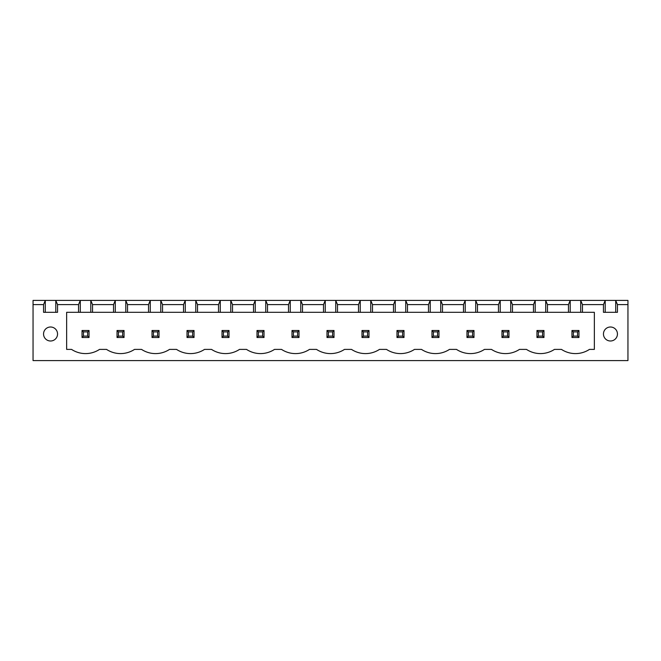 <?xml version="1.0" encoding="UTF-8"?>
<svg xmlns="http://www.w3.org/2000/svg" width="661" height="661" viewBox="0 0 661 661"><rect width="100%" height="100%" fill="white"/><g stroke="black" fill="none" stroke-linecap="round" stroke-linejoin="round"><path stroke-width="0.99" d="M33.05 360.592L33.05 300.408L627.95 300.408L627.95 360.592L33.05 360.592M33.05 304.605L43.552 304.605L43.552 312.306L57.548 312.306L57.548 304.605L78.543 304.605L78.543 312.306L66.645 312.306L66.645 349.396L71.545 349.396A25.432 25.432 0 0 0 99.538 349.396L106.537 349.396A25.432 25.432 0 0 0 134.53 349.396L141.528 349.396A25.432 25.432 0 0 0 169.53 349.396L176.528 349.396A25.432 25.432 0 0 0 204.522 349.396L211.52 349.396A25.432 25.432 0 0 0 239.513 349.396L246.512 349.396A25.432 25.432 0 0 0 274.513 349.396L281.512 349.396A25.432 25.432 0 0 0 309.505 349.396L316.503 349.396A25.432 25.432 0 0 0 344.497 349.396L351.495 349.396A25.432 25.432 0 0 0 379.488 349.396L386.487 349.396A25.432 25.432 0 0 0 414.488 349.396L421.487 349.396A25.432 25.432 0 0 0 449.48 349.396L456.478 349.396A25.432 25.432 0 0 0 484.472 349.396L491.47 349.396A25.432 25.432 0 0 0 519.472 349.396L526.47 349.396A25.432 25.432 0 0 0 554.463 349.396L561.462 349.396A25.432 25.432 0 0 0 589.455 349.396L594.355 349.396L594.355 312.306L582.457 312.306L582.457 304.605L603.452 304.605L603.452 312.306L617.448 312.306L617.448 304.605L627.95 304.605M45.295 312.306L45.295 300.408L43.552 304.605M617.448 304.605L615.705 300.408L615.705 312.306M57.548 304.605L55.797 300.408L55.797 312.306M582.457 304.605L580.705 300.408L580.705 312.306L570.212 312.306L570.212 300.408L568.46 304.605L547.465 304.605L545.713 300.408L545.713 312.306L535.212 312.306L535.212 300.408L533.468 304.605L512.473 304.605L510.722 300.408L510.722 312.306L500.22 312.306L500.22 300.408L498.468 304.605L477.473 304.605L475.722 300.408L475.722 312.306L465.228 312.306L465.228 300.408L463.477 304.605L442.482 304.605L440.73 300.408L440.73 312.306L430.237 312.306L430.237 300.408L428.485 304.605L407.49 304.605L405.738 300.408L405.738 312.306L395.237 312.306L395.237 300.408L393.493 304.605L372.49 304.605L370.747 300.408L370.747 312.306L360.245 312.306L360.245 300.408L358.493 304.605L337.498 304.605L335.747 300.408L335.747 312.306L325.253 312.306L325.253 300.408L323.502 304.605L302.507 304.605L300.755 300.408L300.755 312.306L290.253 312.306L290.253 300.408L288.51 304.605L267.507 304.605L265.763 300.408L265.763 312.306L255.262 312.306L255.262 300.408L253.51 304.605L232.515 304.605L230.763 300.408L230.763 312.306L220.27 312.306L220.27 300.408L218.518 304.605L197.523 304.605L195.772 300.408L195.772 312.306L185.278 312.306L185.278 300.408L183.527 304.605L162.532 304.605L160.78 300.408L160.78 312.306L150.278 312.306L150.278 300.408L148.527 304.605L127.532 304.605L125.788 300.408L125.788 312.306L115.287 312.306L115.287 300.408L113.535 304.605L92.54 304.605L90.788 300.408L90.788 312.306L80.295 312.306L80.295 300.408L78.543 304.605M603.452 304.605L605.203 300.408L605.203 312.306M80.295 312.306L78.543 312.306M115.287 312.306L90.788 312.306M150.278 312.306L125.788 312.306M185.278 312.306L160.78 312.306M220.27 312.306L195.772 312.306M255.262 312.306L230.763 312.306M290.253 312.306L265.763 312.306M325.253 312.306L300.755 312.306M360.245 312.306L335.747 312.306M395.237 312.306L370.747 312.306M430.237 312.306L405.738 312.306M465.228 312.306L440.73 312.306M500.22 312.306L475.722 312.306M535.212 312.306L510.722 312.306M570.212 312.306L545.713 312.306M582.457 312.306L580.705 312.306M57.548 334.003A6.998 6.998 0 0 0 47.047 327.939A6.998 6.998 0 0 0 47.047 340.06A6.998 6.998 0 0 0 57.548 334.003M617.448 334.003A6.998 6.998 0 0 0 606.955 327.939A6.998 6.998 0 0 0 606.955 340.06A6.998 6.998 0 0 0 617.448 334.003M92.54 304.605L92.54 312.306M113.535 304.605L113.535 312.306M127.532 304.605L127.532 312.306M148.527 304.605L148.527 312.306M568.46 304.605L568.46 312.306M162.532 304.605L162.532 312.306M547.465 304.605L547.465 312.306M183.527 304.605L183.527 312.306M533.468 304.605L533.468 312.306M197.523 304.605L197.523 312.306M512.473 304.605L512.473 312.306M218.518 304.605L218.518 312.306M498.468 304.605L498.468 312.306M232.515 304.605L232.515 312.306M477.473 304.605L477.473 312.306M253.51 304.605L253.51 312.306M463.477 304.605L463.477 312.306M267.507 304.605L267.507 312.306M442.482 304.605L442.482 312.306M288.51 304.605L288.51 312.306M428.485 304.605L428.485 312.306M302.507 304.605L302.507 312.306M407.49 304.605L407.49 312.306M323.502 304.605L323.502 312.306M393.493 304.605L393.493 312.306M337.498 304.605L337.498 312.306M372.49 304.605L372.49 312.306M358.493 304.605L358.493 312.306M264.012 330.5L257.013 330.5L257.013 337.498L264.012 337.498L264.012 330.5L262.615 331.896L262.615 336.102L264.012 337.498M292.005 330.5L299.003 330.5L299.003 337.498L292.005 337.498L292.005 330.5L293.41 331.896L297.607 331.896L297.607 336.102L299.003 337.498M334.003 330.5L326.997 330.5L326.997 337.498L334.003 337.498L334.003 330.5L332.599 331.896L332.599 336.102L334.003 337.498M368.995 330.5L368.995 337.498L361.997 337.498L361.997 330.5L368.995 330.5L367.59 331.896L367.59 336.102L368.995 337.498M508.97 330.5L501.972 330.5L501.972 337.498L508.97 337.498L508.97 330.5L507.574 331.896L507.574 336.102L508.97 337.498M473.978 330.5L466.98 330.5L466.98 337.498L473.978 337.498L473.978 330.5L472.574 331.896L472.574 336.102L473.978 337.498M438.978 330.5L431.98 330.5L431.98 337.498L438.978 337.498L438.978 330.5L437.582 331.896L437.582 336.102L438.978 337.498M403.987 330.5L403.987 337.498L396.988 337.498L396.988 330.5L403.987 330.5L402.59 331.896L402.59 336.102L403.987 337.498M89.037 330.5L89.037 337.498L82.038 337.498L82.038 330.5L89.037 330.5L87.64 331.896L87.64 336.102L89.037 337.498M124.037 330.5L117.038 330.5L117.038 337.498L124.037 337.498L124.037 330.5L122.632 331.896L122.632 336.102L124.037 337.498M194.02 330.5L187.022 330.5L187.022 337.498L194.02 337.498L194.02 330.5L192.624 331.896L192.624 336.102L194.02 337.498M159.028 330.5L159.028 337.498L152.03 337.498L152.03 330.5L159.028 330.5L157.632 331.896L157.632 336.102L159.028 337.498M229.02 330.5L222.022 330.5L222.022 337.498L229.02 337.498L229.02 330.5L227.615 331.896L227.615 336.102L229.02 337.498M571.963 330.5L578.962 330.5L578.962 337.498L571.963 337.498L571.963 330.5L573.36 331.896L577.557 331.896L577.557 336.102L578.962 337.498M543.962 330.5L536.963 330.5L536.963 337.498L543.962 337.498L543.962 330.5L542.565 331.896L542.565 336.102L543.962 337.498M257.013 330.5L258.41 331.896L258.41 336.102L257.013 337.498M258.41 336.102L262.615 336.102M258.41 331.896L262.615 331.896M299.003 330.5L297.607 331.896M293.41 331.896L293.41 336.102L292.005 337.498M293.41 336.102L297.607 336.102M326.997 330.5L328.401 331.896L328.401 336.102L326.997 337.498M328.401 336.102L332.599 336.102M328.401 331.896L332.599 331.896M361.997 330.5L363.393 331.896L367.59 331.896M363.393 331.896L363.393 336.102L361.997 337.498M363.393 336.102L367.59 336.102M501.972 330.5L503.368 331.896L503.368 336.102L501.972 337.498M503.368 336.102L507.574 336.102M503.368 331.896L507.574 331.896M466.98 330.5L468.376 331.896L468.376 336.102L466.98 337.498M468.376 336.102L472.574 336.102M468.376 331.896L472.574 331.896M431.98 330.5L433.385 331.896L433.385 336.102L431.98 337.498M433.385 336.102L437.582 336.102M433.385 331.896L437.582 331.896M396.988 330.5L398.385 331.896L402.59 331.896M398.385 331.896L398.385 336.102L396.988 337.498M398.385 336.102L402.59 336.102M82.038 330.5L83.443 331.896L87.64 331.896M83.443 331.896L83.443 336.102L82.038 337.498M83.443 336.102L87.64 336.102M117.038 330.5L118.435 331.896L118.435 336.102L117.038 337.498M118.435 336.102L122.632 336.102M118.435 331.896L122.632 331.896M187.022 330.5L188.426 331.896L188.426 336.102L187.022 337.498M188.426 336.102L192.624 336.102M188.426 331.896L192.624 331.896M152.03 330.5L153.426 331.896L157.632 331.896M153.426 331.896L153.426 336.102L152.03 337.498M153.426 336.102L157.632 336.102M222.022 330.5L223.418 331.896L223.418 336.102L222.022 337.498M223.418 336.102L227.615 336.102M223.418 331.896L227.615 331.896M578.962 330.5L577.557 331.896M573.36 331.896L573.36 336.102L571.963 337.498M573.36 336.102L577.557 336.102M536.963 330.5L538.368 331.896L538.368 336.102L536.963 337.498M538.368 336.102L542.565 336.102M538.368 331.896L542.565 331.896"/></g></svg>
